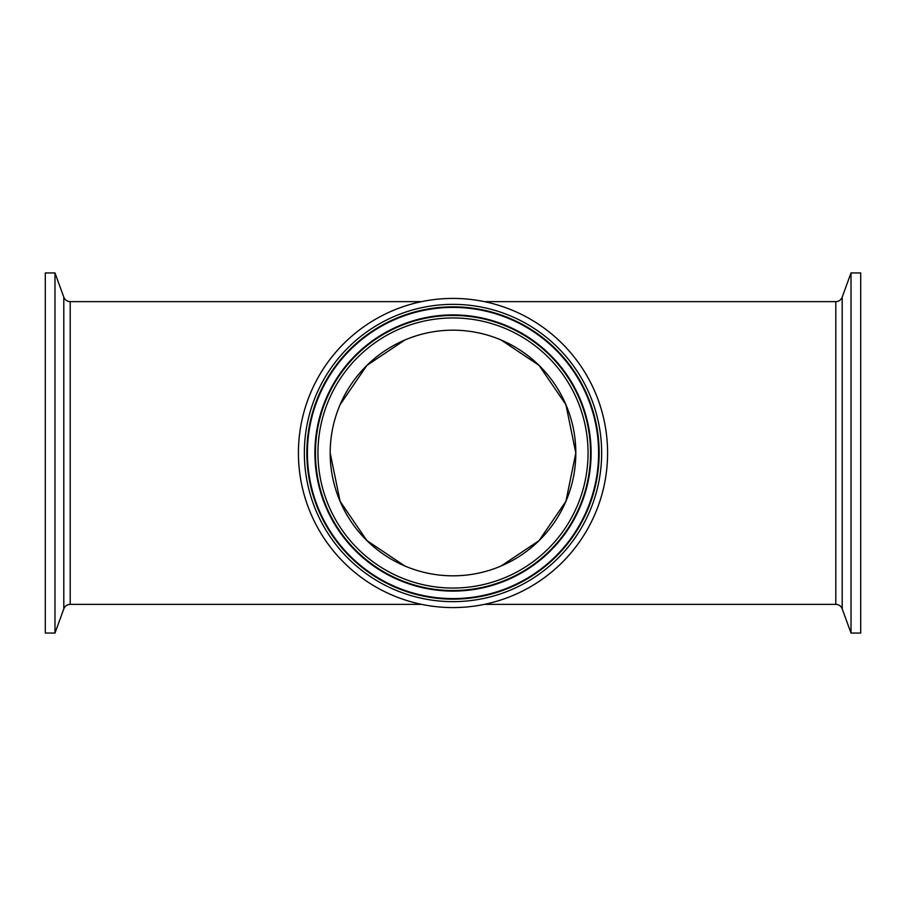 <?xml version="1.0" encoding="UTF-8"?>
<svg xmlns="http://www.w3.org/2000/svg" width="906" height="906" viewBox="0 0 906 906"><rect width="100%" height="100%" fill="white"/><g stroke="black" fill="none" stroke-linecap="round" stroke-linejoin="round"><path stroke-width="1.36" d="M54.983 272.933L54.983 633.067L63.805 608.832L63.805 297.168L54.983 272.933L45.3 272.933L45.3 633.067L54.983 633.067M484.427 301.641L835.808 301.641L835.808 604.359L484.427 604.359M421.573 604.359L70.192 604.359L70.192 301.641C67.123 301.483 64.994 299.999 63.805 297.168M851.017 633.067L851.017 272.933L842.195 297.168L842.195 608.832L851.017 633.067L860.7 633.067L860.7 272.933L851.017 272.933M607.586 453A154.586 154.586 0 0 1 375.707 586.873A154.586 154.586 0 0 1 375.707 319.127A154.586 154.586 0 0 1 607.586 453M330.18 453A122.82 122.82 0 0 1 514.404 346.636A122.82 122.82 0 0 1 514.415 559.364A122.82 122.82 0 0 1 330.18 453L340.101 501.346L366.896 540.588L404.846 565.99M501.12 566.001L539.081 540.599L565.899 501.346L575.82 453L565.899 404.654L539.104 365.412L501.154 340.01M404.88 339.999L366.919 365.401L340.101 404.654M601.652 453A148.652 148.652 0 0 0 378.674 324.269A148.652 148.652 0 0 0 378.674 581.731A148.652 148.652 0 0 0 601.652 453M599.149 453A146.149 146.149 0 0 1 453 599.149A146.149 146.149 0 0 1 306.851 453A146.149 146.149 0 0 1 453 306.851A146.149 146.149 0 0 1 599.149 453M598.594 453A145.594 145.594 0 0 1 453 598.594A145.594 145.594 0 0 1 307.406 453A145.594 145.594 0 0 1 453 307.406A145.594 145.594 0 0 1 598.594 453M317.961 453A135.039 135.039 0 0 1 520.52 336.047A135.039 135.039 0 0 1 520.52 569.953A135.039 135.039 0 0 1 317.961 453M315.458 453A137.542 137.542 0 0 0 521.777 572.116A137.542 137.542 0 0 0 521.777 333.884A137.542 137.542 0 0 0 315.458 453M591.097 453A138.097 138.097 0 0 1 453 591.097A138.097 138.097 0 0 1 314.903 453A138.097 138.097 0 0 1 453 314.903A138.097 138.097 0 0 1 591.097 453M70.192 604.359C67.123 604.517 64.994 606.001 63.805 608.832M70.192 301.641L421.573 301.641M835.808 604.359C838.877 604.517 841.006 606.001 842.195 608.832M835.808 301.641C838.877 301.483 841.006 299.999 842.195 297.168"/></g></svg>
